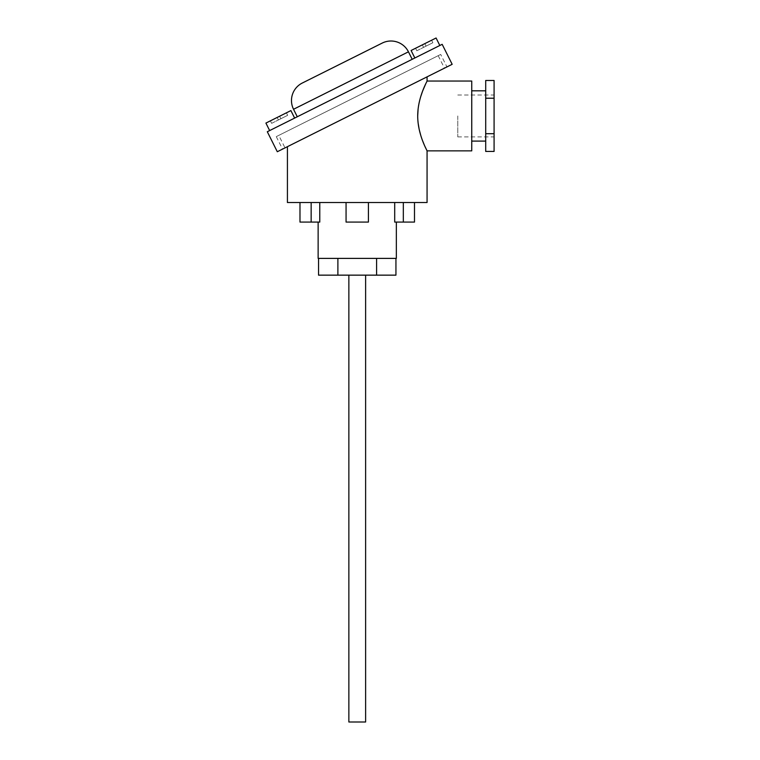 <?xml version="1.0" encoding="UTF-8"?>
<svg xmlns="http://www.w3.org/2000/svg" width="760" height="760" viewBox="0 0 760 760"><rect width="100%" height="100%" fill="white"/><g stroke="black" fill="none" stroke-linecap="round" stroke-linejoin="round"><path stroke-width="0.57" stroke-dasharray="3.8 2.85" d="M269.658 130.577L294.642 118.085L269.658 130.577M414.846 57.988L439.822 45.495L414.846 57.988M297.284 116.764L412.195 59.308L297.284 116.764M278.777 135.384L438.197 55.67L278.777 135.384L285.019 147.877L444.448 68.162L285.019 147.877M438.197 55.67L444.448 68.162M440.695 54.425L276.279 136.638L440.695 54.425L446.947 66.918L282.52 149.121L446.947 66.918M276.279 136.638L282.52 149.121M494.086 115.957L494.086 136.905L494.086 115.957M457.776 115.957L457.776 136.905L457.776 115.957M485.706 115.957L485.706 141.094L485.706 115.957M471.741 150.869L471.741 81.044M299.981 222.082L319.77 222.082L318.136 222.082L319.77 222.082L319.77 202.53L346.066 202.53L346.066 222.082L346.066 202.53L319.77 202.53M299.981 202.53L311.153 202.53L299.981 202.53M365.617 275.148L348.859 275.148L365.617 275.148M425.068 146.689L424.289 144.932M422.541 140.619L420.745 135.356M418.104 122.949L417.705 115.957M414.494 222.082L394.706 222.082L396.34 222.082L394.706 222.082L394.706 202.53L368.41 202.53L394.706 202.53M346.066 202.53L346.066 222.082L368.41 222.082L368.41 202.53L346.066 202.53L368.41 202.53L368.41 222.082L346.066 222.082L368.41 222.082L368.41 202.53M287.423 146.68L427.063 76.855L287.423 146.68M287.423 202.53L427.063 202.53M418.095 109.06L418.57 105.697M419.197 102.438L420.755 96.501M425.79 83.666L427.063 81.044M403.322 202.53L414.494 202.53L403.322 202.53L403.322 222.082M318.136 258.39L396.34 258.39M337.887 258.39L376.589 258.39L337.887 258.39L337.887 275.148L376.589 275.148L376.589 258.39L395.941 258.39L376.589 258.39M471.741 115.957L471.741 90.82L471.741 115.957M318.544 275.148L337.887 275.148M376.589 275.148L395.941 275.148M348.859 722L365.617 722M485.706 151.43L485.706 80.484M494.086 151.43L494.086 133.693L485.706 133.693M494.086 133.693L494.086 98.221L485.706 98.221M494.086 98.221L494.086 80.484M382.223 43.073L302.28 83.039M442.168 44.317L267.311 131.746M452.162 64.305L277.305 151.734M436.078 38L411.094 50.492M422.341 44.868L431.594 40.242L422.341 44.868L423.586 47.367L432.849 42.74L431.594 40.242L432.849 42.74L423.586 47.367L422.341 44.868L423.586 47.367L422.341 44.868L415.577 48.25L422.341 44.868M290.89 110.589L265.915 123.082M277.153 117.458L286.416 112.831L277.153 117.458L278.397 119.956L287.66 115.33L286.416 112.831L287.66 115.33L280.896 118.712L278.397 119.956L277.153 117.458L278.397 119.956L277.153 117.458L270.389 120.84L277.153 117.458M279.651 116.213L280.896 118.712L279.651 116.213M271.643 123.339L278.397 119.956L271.643 123.339L270.389 120.84L271.643 123.339M424.84 43.624L426.084 46.122L424.84 43.624M416.822 50.749L423.586 47.367L416.822 50.749L415.577 48.25L416.822 50.749M311.153 222.082L311.153 202.53M293.541 109.269L408.452 51.813M457.776 95.01L494.086 95.01M457.776 136.905L494.086 136.905"/><path stroke-width="1.14" d="M412.195 59.308L408.452 51.813A19.551 19.551 0 0 0 382.223 43.073L302.28 83.039A19.551 19.551 0 0 0 293.541 109.269L297.284 116.764M269.658 130.577L265.915 123.082L290.89 110.589L294.642 118.085M414.846 57.988L411.094 50.492L436.078 38L439.822 45.495M267.311 131.746L442.168 44.317L452.162 64.305L277.305 151.734L267.311 131.746M319.77 202.53L319.77 222.082L299.981 222.082L299.981 202.53M365.617 275.148L365.617 722L348.859 722L348.859 275.148M287.423 146.68L287.423 202.53L427.063 202.53L427.063 150.869C427.433 151.059 417.705 134.986 417.705 115.957C417.687 97.033 427.414 80.864 427.063 81.044L471.741 81.044L471.741 150.869L427.063 150.869L425.068 146.689M424.289 144.932L422.541 140.619M420.745 135.356L419.206 129.504M419.188 129.438L418.104 122.949M396.34 222.082L396.34 258.39L318.136 258.39L318.136 222.082M394.706 202.53L394.706 222.082L403.322 222.082L403.322 202.53M427.063 81.044L427.063 76.855M417.705 115.957L418.095 109.06M418.57 105.697L419.197 102.438M420.755 96.501L422.512 91.38M422.645 91.01L425.79 83.666M395.941 258.39L395.941 275.148L318.544 275.148L318.544 258.39M337.887 275.148L337.887 258.39M376.589 275.148L376.589 258.39M414.494 202.53L414.494 222.082L403.322 222.082M346.066 202.53L346.066 222.082L368.41 222.082L368.41 202.53M485.706 133.693L485.706 151.43L494.086 151.43L494.086 133.693L485.706 133.693L485.706 80.484L494.086 80.484L494.086 98.221L485.706 98.221M494.086 98.221L494.086 133.693M408.452 51.813L293.541 109.269M311.153 222.082L311.153 202.53M485.706 141.094L471.741 141.094M485.706 90.82L471.741 90.82"/></g></svg>
